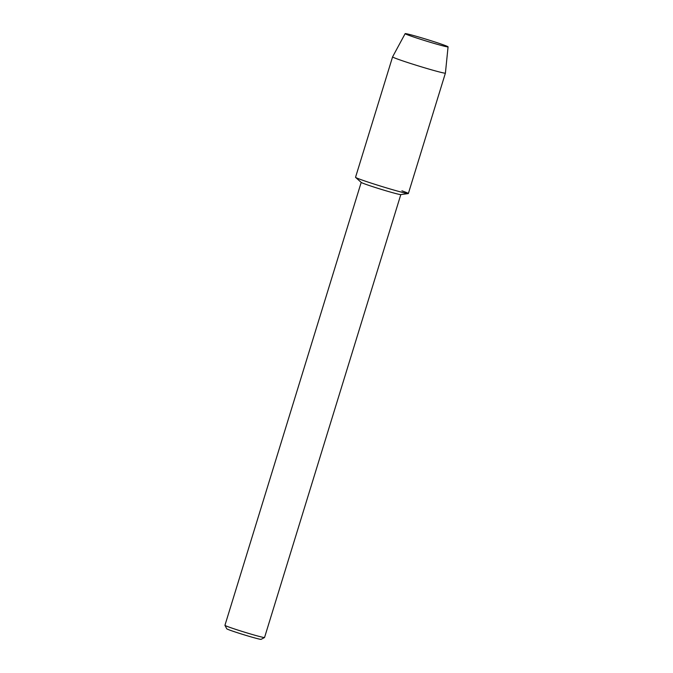 <?xml version="1.0" encoding="UTF-8"?>
<svg xmlns="http://www.w3.org/2000/svg" width="673" height="673" viewBox="0 0 673 673"><rect width="100%" height="100%" fill="white"/><g stroke="black" fill="none" stroke-linecap="round" stroke-linejoin="round"><path stroke-width="1.01" d="M434.009 41.684A22.453 0.858 17.1 0 0 405.205 33.751A22.453 0.858 17.1 0 0 419.203 38.832A22.453 0.858 17.1 0 0 447.957 46.908A22.453 0.858 17.1 0 0 434.009 41.684A22.453 0.858 17.1 0 0 405.146 33.65A22.453 0.858 17.1 0 0 405.205 33.751A22.453 0.858 17.1 0 0 419.203 38.832A22.453 0.858 17.1 0 0 447.957 46.908A22.453 0.858 17.1 0 0 448.067 46.849A22.453 0.858 17.1 0 0 434.009 41.684M405.146 33.65L392.586 56.868A27.635 1.06 17.1 0 0 392.586 56.877L355.537 177.285A27.635 1.06 17.1 0 0 372.842 183.653A27.635 1.06 17.1 0 1 355.605 177.394L361.258 182.442A20.72 0.799 17.1 0 0 374.18 187.136A20.72 0.799 17.1 0 0 400.729 194.59L408.242 193.588A27.635 1.06 17.1 0 0 401.907 190.812M361.199 182.391L224.933 625.318A20.72 0.799 17.1 0 0 224.942 625.352A20.72 0.799 17.1 0 0 237.914 630.088A20.72 0.799 17.1 0 0 264.531 637.524A20.72 0.799 17.1 0 0 264.548 637.499L400.814 194.581M224.942 625.352L226.767 628.792A17.961 0.69 17.1 0 0 238.006 632.906A17.961 0.69 17.1 0 0 261.074 639.35L264.531 637.524M392.586 56.877A27.635 1.06 17.1 0 0 409.882 63.245A27.635 1.06 17.1 0 0 445.4 73.121L408.36 193.53A27.635 1.06 17.1 0 1 372.842 183.653A27.635 1.06 17.1 0 0 408.242 193.588M445.4 73.121A27.635 1.06 17.1 0 0 445.408 73.113L448.067 46.849"/></g></svg>

